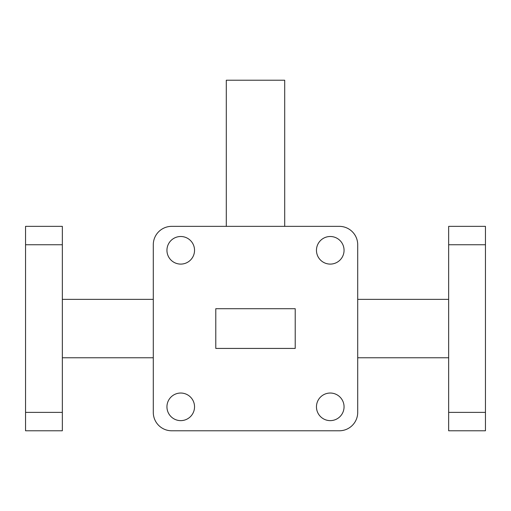 <?xml version="1.0" encoding="UTF-8"?>
<svg xmlns="http://www.w3.org/2000/svg" width="511" height="511" viewBox="0 0 511 511"><rect width="100%" height="100%" fill="white"/><g stroke="black" fill="none" stroke-linecap="round" stroke-linejoin="round"><path stroke-width="0.77" d="M166.944 250.301A13.797 13.797 0 0 0 180.741 264.098A13.797 13.797 0 0 0 194.538 250.301A13.797 13.797 0 0 0 180.741 236.504A13.797 13.797 0 0 0 166.944 250.301M316.462 250.301A13.797 13.797 0 0 0 330.259 264.098A13.797 13.797 0 0 0 344.056 250.301A13.797 13.797 0 0 0 330.259 236.504A13.797 13.797 0 0 0 316.462 250.301M316.462 406.833A13.797 13.797 0 0 0 330.259 420.63A13.797 13.797 0 0 0 344.056 406.833A13.797 13.797 0 0 0 330.259 393.036A13.797 13.797 0 0 0 316.462 406.833M166.944 406.833A13.797 13.797 0 0 0 180.741 420.63A13.797 13.797 0 0 0 194.538 406.833A13.797 13.797 0 0 0 180.741 393.036A13.797 13.797 0 0 0 166.944 406.833M171.683 226.354A18.396 18.396 0 0 0 153.287 244.75L153.287 412.383A18.396 18.396 0 0 0 171.683 430.779L339.317 430.779A18.396 18.396 0 0 0 357.713 412.383L357.713 244.75A18.396 18.396 0 0 0 339.317 226.354L171.683 226.354M448.658 226.354L448.658 244.75L485.45 244.75L485.45 226.354L448.658 226.354M485.45 412.383L448.658 412.383L448.658 430.779L485.45 430.779L485.45 244.75M448.658 412.383L448.658 244.75M62.342 226.354L62.342 244.75L25.55 244.75L25.55 226.354L62.342 226.354M25.55 412.383L62.342 412.383L62.342 430.779L25.55 430.779L25.55 244.75M62.342 412.383L62.342 244.75M284.704 226.354L284.704 80.221L226.296 80.221L226.296 226.354M448.658 357.77L357.713 357.77M448.658 299.363L357.713 299.363M153.287 299.363L62.342 299.363M153.287 357.77L62.342 357.77M295.217 348.425L295.217 308.708L215.783 308.708L215.783 348.425L295.217 348.425L215.783 348.425M215.783 308.708L235.641 308.708M275.359 308.708L295.217 308.708"/></g></svg>
